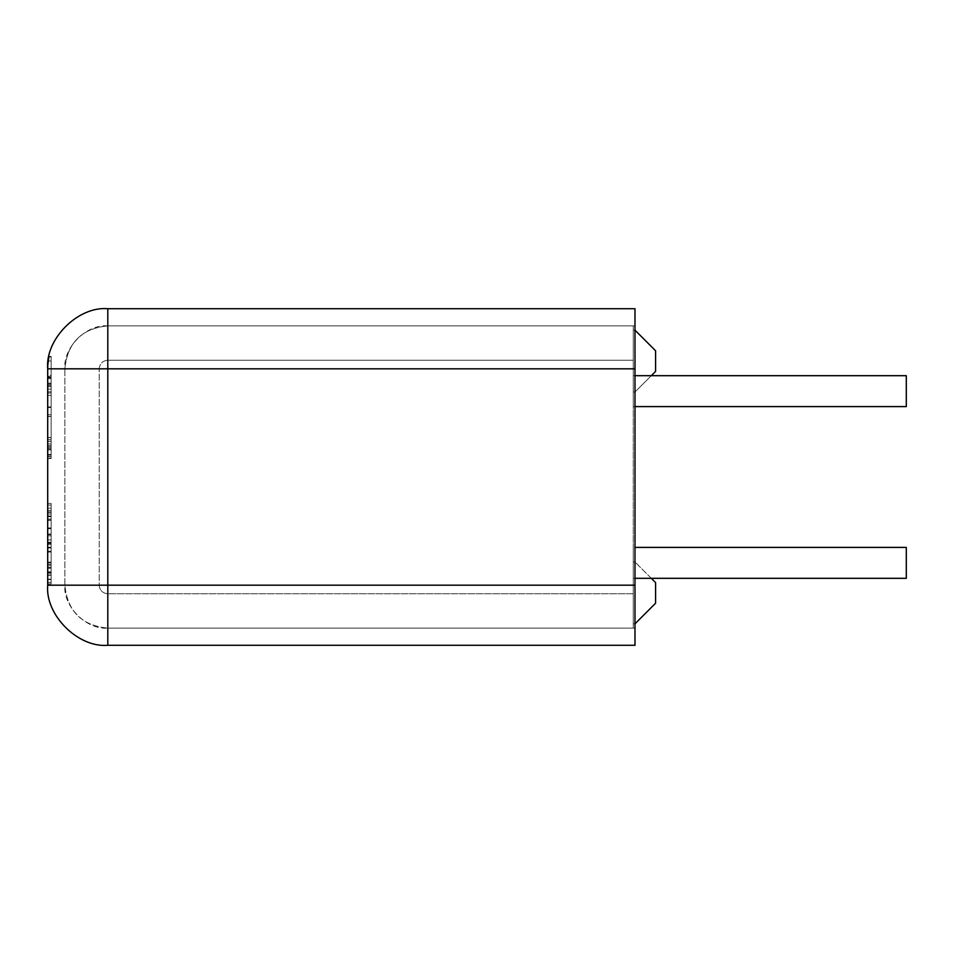 <?xml version="1.0" encoding="UTF-8"?>
<svg xmlns="http://www.w3.org/2000/svg" width="954" height="954" viewBox="0 0 954 954"><rect width="100%" height="100%" fill="white"/><g stroke="black" fill="none" stroke-linecap="round" stroke-linejoin="round"><path stroke-width="0.72" stroke-dasharray="4.77 3.58" d="M633.265 628.114L633.265 593.77L633.265 628.114L107.802 628.114L633.265 628.114M47.7 585.184L107.802 585.184L64.872 585.184L99.216 585.184L99.216 368.816L99.216 585.184C99.729 590.395 102.591 593.257 107.802 593.77L633.265 593.77L633.265 325.886L633.265 593.77L107.802 593.77C102.591 593.257 99.729 590.395 99.216 585.184L64.872 585.184C67.424 611.252 81.734 625.562 107.802 628.114C81.734 625.562 67.424 611.252 64.872 585.184L64.872 368.816C67.424 342.748 81.734 328.438 107.802 325.886C81.734 328.438 67.424 342.748 64.872 368.816L64.872 585.184C62.952 606.422 86.564 630.034 107.802 628.114C81.734 625.562 67.424 611.252 64.872 585.184L107.802 585.184L107.802 645.286C78.061 647.969 45.017 614.925 47.7 585.184L47.7 368.816L47.7 458.516L47.7 407.489L47.7 458.516L51.134 458.516L51.134 356.45L51.134 458.516L51.134 361.017L51.134 458.516L51.134 407.489L51.134 458.516L47.7 458.516L47.7 368.816L47.7 458.015L51.134 458.015L47.7 458.516L51.134 458.516L47.7 458.516L47.891 364.094M633.265 325.886L107.802 325.886L633.265 325.886M634.982 547.405L906.3 547.405L906.3 562.86C906.3 582.787 906.3 582.787 906.3 562.86C906.3 542.933 906.3 542.933 906.3 562.86C906.3 582.787 906.3 582.787 906.3 562.86C906.3 542.933 906.3 542.933 906.3 562.86L906.3 547.405L906.3 562.86C906.3 582.787 906.3 582.787 906.3 562.86C906.3 542.933 906.3 542.933 906.3 562.86C906.3 582.787 906.3 582.787 906.3 562.86C906.3 542.933 906.3 542.933 906.3 562.86L906.3 578.315L633.265 578.315L633.265 562.86C633.265 542.933 633.265 542.933 633.265 562.86C633.265 582.787 633.265 582.787 633.265 562.86C633.265 542.933 633.265 542.933 633.265 562.86C633.265 582.787 633.265 582.787 633.265 562.86L633.265 547.405L633.265 562.86C633.265 542.933 633.265 542.933 633.265 562.86C633.265 582.787 633.265 582.787 633.265 562.86C633.265 542.933 633.265 542.933 633.265 562.86C633.265 582.787 633.265 582.787 633.265 562.86L633.265 578.315L633.265 562.86L633.265 578.315L634.982 578.315M634.982 375.685L906.3 375.685L633.265 375.685L906.3 375.685L906.3 391.14C906.3 411.067 906.3 411.067 906.3 391.14C906.3 371.213 906.3 371.213 906.3 391.14C906.3 411.067 906.3 411.067 906.3 391.14C906.3 371.213 906.3 371.213 906.3 391.14L906.3 375.685L906.3 391.14C906.3 411.067 906.3 411.067 906.3 391.14C906.3 371.213 906.3 371.213 906.3 391.14L906.3 406.595L633.265 406.595L633.265 391.14C633.265 371.213 633.265 371.213 633.265 391.14C633.265 411.067 633.265 411.067 633.265 391.14C633.265 371.213 633.265 371.213 633.265 391.14C633.265 411.067 633.265 411.067 633.265 391.14L633.265 375.685L633.265 391.14C633.265 371.213 633.265 371.213 633.265 391.14C633.265 411.067 633.265 411.067 633.265 391.14C633.265 371.213 633.265 371.213 633.265 391.14C633.265 411.067 633.265 411.067 633.265 391.14L633.265 406.595L633.265 391.14L633.265 406.595L906.3 406.595L634.982 406.595M906.3 391.14L906.3 406.595L906.3 391.14C906.3 411.067 906.3 411.067 906.3 391.14C906.3 371.213 906.3 371.213 906.3 391.14M906.3 562.86L906.3 578.315L633.265 578.315L906.3 578.315L906.3 562.86M634.982 623.821L633.265 623.821L633.265 562.001L633.265 623.821L633.265 562.001L634.982 562.001L655.589 582.608L655.589 603.214L655.589 582.608L655.589 603.214L634.982 623.821L634.982 562.001L634.982 623.821L634.982 562.001L634.982 623.821L633.265 623.821L634.982 623.821L655.589 603.214L634.982 623.821L633.265 623.821L633.265 562.001L634.982 562.001L651.296 578.315M634.982 330.179L633.265 330.179L634.982 330.179L655.589 350.786L655.589 371.392L655.589 350.786L634.982 330.179L633.265 330.179L633.265 391.999L633.265 330.179L633.265 391.999L633.265 330.179L634.982 330.179L634.982 391.999L634.982 330.179L634.982 391.999L634.982 330.179L655.589 350.786L655.589 371.392L634.982 391.999L651.296 375.685M633.265 391.999L634.982 391.999L633.265 391.999L634.982 391.999L655.589 371.392L634.982 391.999L633.265 391.999M633.265 562.001L634.982 562.001L633.265 562.001M47.7 378.678L47.7 376.425L51.134 376.425L51.134 456.453L51.134 376.425L47.7 376.425L47.7 416.373L47.7 378.678L51.134 378.678L47.7 378.678L47.7 376.425L47.7 456.453L47.7 385.321L51.134 385.321L47.7 385.321L47.7 389.137L51.134 389.137L47.7 389.137L47.7 395.338L51.134 395.338L47.7 395.338L47.7 383.067L51.134 383.067L47.7 383.067L47.7 378.678M47.7 439.734L51.134 439.734L51.134 416.373L51.134 456.453L51.134 437.54L51.134 447.688L51.134 439.734L47.7 439.734L47.7 416.373L47.7 456.453L51.134 456.453L47.7 456.453L47.7 454.45L51.134 454.45L47.7 454.45L47.7 449.942L51.134 449.942L47.7 449.942L47.7 437.54L51.134 437.54L47.7 437.54L47.7 447.688L51.134 447.688L47.7 447.688L47.7 439.734M47.855 364.44L48.881 356.951L51.134 356.951L51.134 407.489L51.134 356.45L48.881 356.951L47.7 368.816C45.017 339.075 78.061 306.031 107.802 308.714L634.982 308.714L634.982 645.286L107.802 645.286M48.988 356.45L51.134 356.45L48.988 356.45M47.938 363.51L47.7 368.816L107.802 368.816L107.802 585.184L634.982 585.184L634.982 368.816L107.802 368.816L107.802 585.184L107.802 368.816L64.872 368.816C67.424 342.748 81.734 328.438 107.802 325.886C86.564 323.966 62.952 347.578 64.872 368.816L107.802 368.816L107.802 325.886L634.982 325.886L107.802 325.886L107.802 368.816L634.982 368.816L107.802 368.816L107.802 308.714M47.7 377.808L51.134 377.808L51.134 455.082L51.134 377.808L47.7 377.808L47.7 455.082L47.7 445.935L51.134 445.935L47.7 445.935L47.7 455.082L51.134 455.082L47.7 455.082L47.7 377.808L51.134 377.808L47.7 377.808M47.7 445.935L51.134 445.935L47.7 445.935M47.7 439.794L47.7 447.808L51.134 447.808L51.134 385.07L51.134 447.808L47.7 447.808L47.7 385.07L51.134 385.07L51.134 456.704L51.134 385.07L47.7 385.07L47.7 447.808L47.7 416.445L47.7 446.245L51.134 446.245L51.134 456.704L51.134 416.445L51.134 446.245L47.7 446.245L47.7 456.704L47.7 385.07L47.7 439.794L51.134 439.794L47.7 439.794M47.7 456.704L51.134 456.704L47.7 456.704L47.7 446.245L51.134 446.245L47.7 446.245L47.7 456.704M47.7 376.174L47.7 386.692L47.7 376.174L51.134 376.174L51.134 416.445L51.134 376.174L47.7 376.174L47.7 446.245L47.7 376.174M47.7 543.541L47.7 534.157L51.134 534.157L51.134 543.541L51.134 534.157L51.134 543.541L51.134 534.157L47.7 534.157L47.7 543.541L51.134 543.541L47.7 543.541L47.7 534.157L51.134 534.157L47.7 534.157L47.7 543.541L51.134 543.541L47.7 543.541M47.7 570.719L47.7 505.036L47.7 582.31L47.7 505.036L51.134 505.036L51.134 583.931L51.134 503.402L51.134 583.931L51.134 505.036L51.134 582.31L51.134 505.036L51.134 582.31L51.134 505.036L51.134 535.838L51.134 505.036L47.7 505.036L47.7 582.31L47.7 544.233L51.134 544.233L47.7 544.233L47.7 505.036L51.134 505.036L47.7 505.036L47.7 535.838L47.7 505.036L51.134 505.036L47.7 505.036L47.7 583.931L47.7 505.036L51.134 505.036L47.7 505.036L47.7 515.995L51.134 515.995L47.7 515.995L47.7 574.976L51.134 574.976L47.7 574.976L47.7 572.543L51.134 572.543L47.7 572.543L47.7 568.214L47.7 583.931L51.134 583.931L47.7 583.931L47.7 547.238L51.134 547.238L47.7 547.238L47.7 503.402L47.7 574.976L47.7 568.274L51.134 568.274L47.7 568.274L47.7 579.305L51.134 579.305L47.7 579.305L47.7 583.931L47.7 534.025L51.134 534.025L47.7 534.025L47.7 513.991L51.134 513.991L47.7 513.991L47.7 505.036L47.7 582.31L51.134 582.31L51.134 552.056L51.134 582.31L47.7 582.31L47.7 552.056L47.7 582.31L51.134 582.31L47.7 582.31L47.7 570.719L51.134 570.719M47.7 552.056L51.134 552.056L47.7 552.056M47.7 543.732L51.134 543.732L47.7 543.732M47.7 535.838L51.134 535.838L47.7 535.838L47.7 505.036L51.134 505.036L47.7 505.036L51.134 505.036L47.7 505.036L51.134 505.036L47.7 505.036L47.7 535.838M47.7 551.245L51.134 551.245L47.7 551.245M47.7 542.671L51.134 542.671L47.7 542.671M47.7 516.674L51.134 516.674M47.7 512.358L51.134 512.358M47.7 519.119L51.134 519.119L47.7 519.119M47.7 508.16L51.134 508.16M47.7 511.988L47.7 543.673L47.7 503.402L51.134 503.402L51.134 583.872L51.134 503.402L51.134 583.872L51.134 503.402L51.134 583.872L51.134 503.402L47.7 503.402L47.7 543.613L47.7 511.988L51.134 511.988L47.7 511.988L47.7 575.298L51.134 575.298L47.7 575.298L47.7 543.613L47.7 583.872L47.7 503.402L47.7 583.872L51.134 583.872L47.7 583.872L47.7 503.402L51.134 503.402L47.7 503.402L47.7 543.613L47.7 511.988L51.134 511.988M47.7 542.23L51.134 542.23M47.7 547.99L51.134 547.99M47.7 579.555L51.134 579.555M47.7 579.173L51.134 579.173M47.7 568.214L51.134 568.214L47.7 568.214M47.7 414.704L47.7 375.304L51.134 375.304L51.134 414.704L51.134 375.304L47.7 375.304L47.7 414.704L51.134 414.704L47.7 414.704M47.7 513.991L51.134 513.991L47.7 513.991M47.7 547.238L51.134 547.238M47.7 583.931L51.134 583.931M47.7 568.274L51.134 568.274L47.7 568.274M47.7 572.543L51.134 572.543M47.7 574.976L51.134 574.976M47.7 582.31L51.134 582.31L47.7 582.31M47.7 573.223L51.134 573.223L47.7 573.223M47.7 575.298L47.7 543.613L47.7 583.872L47.7 543.673L47.7 575.298L51.134 575.298M47.7 583.872L51.134 583.872M47.7 395.338L51.134 395.338L47.7 395.338M47.7 437.54L51.134 437.54L47.7 437.54M47.7 416.314L47.7 406.917L51.134 406.917L51.134 416.314L51.134 406.917L47.7 406.917L47.7 416.314L51.134 416.314L47.7 416.314M47.7 391.832L47.7 446.186L51.134 446.186L51.134 386.692L51.134 446.186L47.7 446.186L47.7 386.692L51.134 386.692L47.7 386.692L47.7 391.832L51.134 391.832M47.7 441.547L51.134 441.547M47.7 455.082L51.134 455.082L47.7 455.082M47.7 383.997L51.134 383.997M48.213 361.017L51.134 361.017L48.213 361.017M47.7 458.516L51.134 458.516L47.7 458.516M634.982 585.184L107.802 585.184L107.802 628.114L107.802 593.77L107.802 628.114L634.982 628.114L107.802 628.114L107.802 585.184L634.982 585.184L634.982 628.114L634.982 368.816M99.216 368.816L64.872 368.816L99.216 368.816C99.729 363.605 102.591 360.743 107.802 360.23L107.802 325.886L107.802 360.23L633.265 360.23L107.802 360.23C102.591 360.743 99.729 363.605 99.216 368.816M47.7 393.024L51.134 393.024L47.7 393.024M47.7 416.373L51.134 416.373M47.7 443.992L51.134 443.992L47.7 443.992M47.7 445.804L51.134 445.804L47.7 445.804M47.7 386.573L51.134 386.573L47.7 386.573M47.7 377.235L51.134 377.235L47.7 377.235M47.7 407.489L51.134 407.489L47.7 407.489M47.7 437.731L51.134 437.731L47.7 437.731M47.7 416.445L51.134 416.445L47.7 416.445M47.7 386.692L51.134 386.692L47.7 386.692M47.7 562.705L51.134 562.705L47.7 562.705M47.7 571.851L51.134 571.851L47.7 571.851M47.7 562.144L51.134 562.144L47.7 562.144M47.7 534.586L51.134 534.586L47.7 534.586M47.7 572.603L51.134 572.603M47.7 564.208L51.134 564.208M47.7 539.916L51.134 539.916M47.7 528.707L51.134 528.707M47.7 510.545L51.134 510.545M47.7 527.956L51.134 527.956M47.7 565.269L51.134 565.269M47.7 567.272L51.134 567.272M47.7 567.153L51.134 567.153M47.7 543.613L51.134 543.613L47.7 543.613M47.7 520.312L51.134 520.312M47.7 520.121L51.134 520.121M47.7 543.673L51.134 543.673M47.7 416.504L51.134 416.504M47.7 448.94L51.134 448.94M906.3 547.405L633.265 547.405L906.3 547.405"/><path stroke-width="1.43" d="M634.982 547.405L906.3 547.405L906.3 578.315L634.982 578.315M634.982 375.685L906.3 375.685L906.3 406.595L634.982 406.595M651.296 578.315L655.589 582.608L655.589 603.214L634.982 623.821M651.296 375.685L655.589 371.392L655.589 350.786L634.982 330.179M48.988 356.45L47.938 363.51M107.802 308.714L107.802 368.816L47.7 368.816L47.7 585.184C45.017 614.925 78.061 647.969 107.802 645.286L107.802 368.816L634.982 368.816L634.982 308.714L107.802 308.714C78.061 306.031 45.017 339.075 47.7 368.816L47.855 364.44M47.891 364.094L48.618 358.334M107.802 645.286L634.982 645.286L634.982 585.184L47.7 585.184M634.982 368.816L634.982 585.184"/></g></svg>
